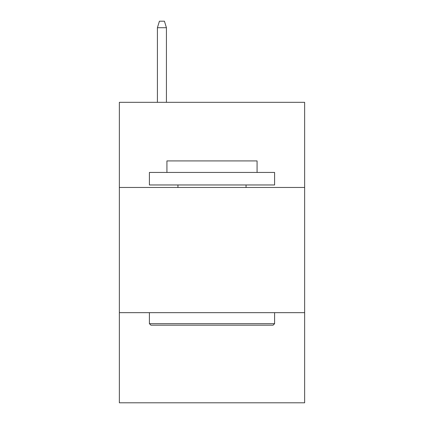 <?xml version="1.0" encoding="UTF-8"?>
<svg xmlns="http://www.w3.org/2000/svg" width="424" height="424" viewBox="0 0 424 424"><rect width="100%" height="100%" fill="white"/><g stroke="black" fill="none" stroke-linecap="round" stroke-linejoin="round"><path stroke-width="0.64" d="M304.644 187.461L304.644 102.327L119.356 102.327L119.356 187.461L304.644 187.461L304.644 402.8L119.356 402.8L119.356 187.461M304.644 312.658L119.356 312.658M150.902 325.176L149.402 323.676L274.598 323.676L273.098 325.176L150.902 325.176M274.598 172.436L274.598 184.959L149.402 184.959L149.402 172.436L274.598 172.436M166.929 172.436L166.929 160.919L257.071 160.919L257.071 172.436M274.598 312.658L274.598 323.676M149.402 312.658L149.402 323.676M246.053 184.959L246.053 187.461M177.948 184.959L177.948 187.461M166.431 102.327L166.431 27.708L157.415 27.708L157.415 102.327M157.415 27.708L159.419 21.2L164.427 21.2L166.431 27.708"/></g></svg>
